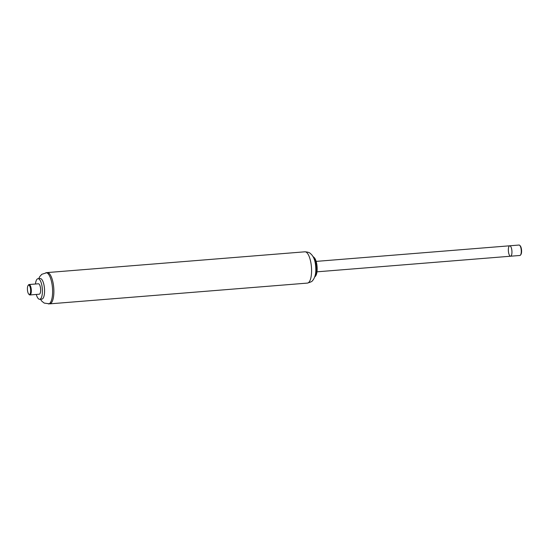 <?xml version="1.0" encoding="UTF-8"?>
<svg xmlns="http://www.w3.org/2000/svg" width="549" height="549" viewBox="0 0 549 549"><rect width="100%" height="100%" fill="white"/><g stroke="black" fill="none" stroke-linecap="round" stroke-linejoin="round"><path stroke-width="0.82" d="M307.426 283.092C310.72 282.131 312.381 281.342 312.408 280.704C312.793 280.566 315.558 277.259 315.819 270.986C315.908 261.07 313.671 256.966 311.441 254.462C310.267 253.638 310.206 252.156 304.908 251.806A15.695 5.284 -94.6 0 1 311.434 267.02A15.695 5.284 -94.6 0 1 307.426 283.092L49.733 303.858A15.695 5.284 -94.6 0 0 53.74 287.793A15.695 5.284 -94.6 0 0 47.214 272.572L41.806 274.294L39.741 276.607L38.732 278.631M314.694 276.971A10.328 3.479 -94.6 0 0 315.298 276.387L315.689 275.866A9.807 3.301 -94.6 0 0 317.068 266.567A9.807 3.301 -94.6 0 0 314.22 257.611L313.754 257.158A10.328 3.479 -94.6 0 0 313.054 256.678M315.298 276.387A10.328 3.479 -94.6 0 0 316.752 266.594A10.328 3.479 -94.6 0 0 313.754 257.158M314.9 276.367A10.328 3.479 -94.6 0 0 316.313 266.629A10.328 3.479 -94.6 0 0 313.362 257.241M316.979 271.824L510.57 256.218A5.229 1.764 -94.6 0 0 511.908 250.866A5.229 1.764 -94.6 0 0 509.733 245.794A5.229 1.764 -94.6 0 0 508.395 248.8A5.229 1.764 -94.6 0 0 508.998 254.249A5.229 1.764 -94.6 0 0 510.57 256.218A5.229 1.764 -94.6 0 0 511.908 250.866A5.229 1.764 -94.6 0 0 509.733 245.794L316.142 261.393M40.393 299.232L41.964 301.346L44.277 303.103L49.733 303.858A15.695 5.284 -94.6 0 0 53.74 287.793A15.695 5.284 -94.6 0 0 47.214 272.572L304.908 251.806M36.275 294.442A10.328 3.479 -94.6 0 0 39.679 299.287L41.841 299.116A10.328 3.479 -94.6 0 0 44.476 288.534A10.328 3.479 -94.6 0 0 40.18 278.515L38.018 278.693A10.328 3.479 -94.6 0 0 37.291 278.995A10.328 3.479 -94.6 0 0 35.438 284.018M39.679 299.287A10.328 3.479 -94.6 0 0 42.321 288.712A10.328 3.479 -94.6 0 0 38.018 278.693M28.816 294.209L29.289 294.662A5.229 1.764 -94.6 0 0 29.941 294.957L39.267 294.202A5.229 1.764 -94.6 0 0 40.605 288.849A5.229 1.764 -94.6 0 0 38.43 283.778L29.104 284.526A5.229 1.764 -94.6 0 0 28.733 284.684A5.229 1.764 -94.6 0 0 28.5 284.924L28.109 285.446A4.708 1.585 -94.6 0 0 27.45 289.906A4.708 1.585 -94.6 0 0 28.816 294.209A4.708 1.585 -94.6 0 0 30.634 290.002A4.708 1.585 -94.6 0 0 28.322 285.226A4.708 1.585 -94.6 0 0 28.109 285.446M29.941 294.957A5.229 1.764 -94.6 0 0 31.279 289.598A5.229 1.764 -94.6 0 0 29.104 284.526M520.5 255.072L520.891 254.551A4.708 1.585 -94.6 0 0 521.55 250.09A4.708 1.585 -94.6 0 0 520.184 245.787L519.711 245.334A5.229 1.764 85.4 0 1 521.234 250.111A5.229 1.764 85.4 0 1 520.5 255.072A5.229 1.764 85.4 0 1 519.896 255.47L510.57 256.218M509.733 245.794L519.059 245.039A5.229 1.764 85.4 0 1 519.711 245.334M48.463 303.961A15.695 5.284 -94.6 0 0 52.471 287.896A15.695 5.284 -94.6 0 0 45.938 272.675"/></g></svg>
